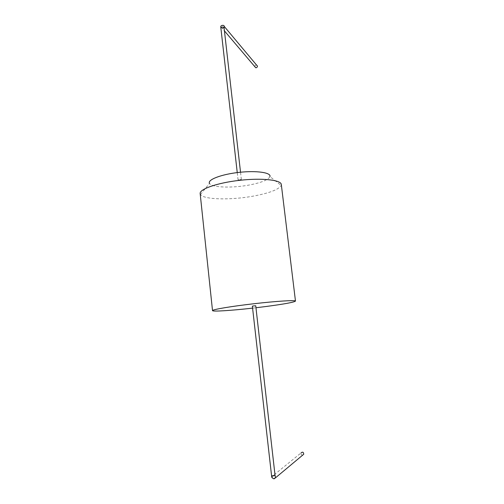 <?xml version="1.0" encoding="UTF-8"?>
<svg xmlns="http://www.w3.org/2000/svg" width="504" height="504" viewBox="0 0 504 504"><rect width="100%" height="100%" fill="white"/><g stroke="black" fill="none" stroke-linecap="round" stroke-linejoin="round"><path stroke-width="0.38" stroke-dasharray="2.52 1.89" d="M252.592 308.133L255.963 307.749M200.164 193.593L200.504 194.506C203.446 199.653 230.29 200.264 252.687 196.232C269.123 193.221 278.624 189.63 281.188 185.453L281.308 184.483M200.504 194.506L209.507 183.374C211.403 187.532 231.727 188.263 248.743 185.107C261.185 182.75 268.254 179.915 269.949 176.602L281.188 185.453M240.219 179.953L238.064 179.827L241.353 179.462L240.219 179.953M254.841 66.698C254.929 65.57 255.522 65.047 256.612 65.117M271.574 475.789L275.052 475.373M252.365 306.161L255.736 305.777M272.519 475.965C272.796 475.272 273.584 475.14 274.863 475.555C273.817 474.951 272.998 475.171 272.418 476.211C272.116 477.364 272.5 478.201 273.565 478.712M302.702 455.106L302.564 455.125C301.304 454.954 300.793 454.224 301.033 452.939L272.727 475.959M224.059 27.569L222.988 28.375L220.865 27.915M224.324 26.523L223.348 25.351C221.162 25.912 220.821 26.926 222.314 28.381L224.059 27.594M241.353 179.462L240.528 172.217M238.064 179.827L237.245 172.588M224.022 27.455L222.988 28.375L222.314 28.381L224.431 30.876"/><path stroke-width="0.76" d="M255.963 307.749L265.451 306.577C284.067 304.126 294.078 302.293 295.476 301.083C295.703 299.968 276.627 301.121 253.802 303.748C230.971 306.363 212.052 309.576 212.518 310.615C212.411 311.781 231.695 310.514 252.592 308.133M295.476 301.083L281.308 184.483C281.106 179.959 262.074 177.786 239.784 180.312C217.489 182.782 199.345 189.126 200.164 193.593L212.518 310.615M269.949 176.602C271.341 172.595 256.561 170.383 238.883 172.393C221.199 174.34 207.238 179.764 209.507 183.374M224.324 26.523L256.612 65.117C257.827 66.011 257.727 66.881 256.316 67.738L255.723 67.738L254.841 66.698M272.853 475.952L271.574 475.789L252.365 306.161L253.562 305.941L255.736 305.777L275.052 475.373L272.853 475.952M273.565 478.712L274.182 478.8L275.543 477.779L275.052 475.373M301.033 452.939C302.627 451.609 303.528 452.044 303.736 454.249L302.702 455.106M237.245 172.588L220.865 27.915C221.823 26.895 222.888 26.775 224.059 27.569L224.022 27.455M224.059 27.594C224.564 26.517 224.324 25.767 223.348 25.351C221.224 25.219 220.399 26.076 220.865 27.915M240.528 172.217L224.059 27.569M224.431 30.876L255.723 67.738M271.574 475.789C271.391 477.124 272.097 478.107 273.697 478.731L275.543 477.779L303.736 454.249"/></g></svg>
